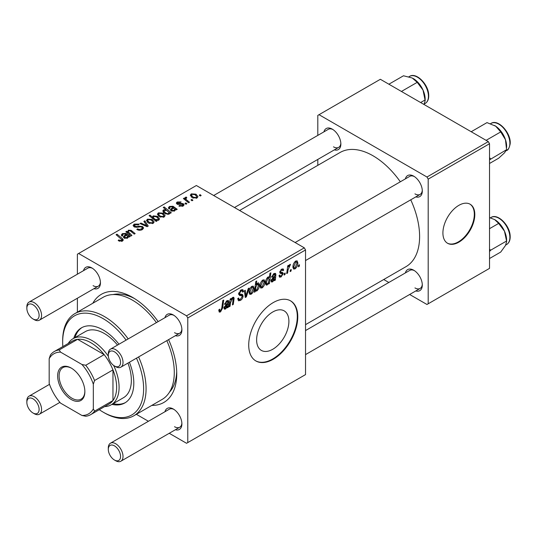 <?xml version="1.0" encoding="UTF-8"?>
<svg xmlns="http://www.w3.org/2000/svg" width="537" height="537" viewBox="0 0 537 537"><rect width="100%" height="100%" fill="white"/><g stroke="black" fill="none" stroke-linecap="round" stroke-linejoin="round"><path stroke-width="0.81" d="M272.762 349.272A22.829 13.183 120 0 0 287.671 329.154A22.829 13.183 120 0 0 284.174 310.863A22.829 13.183 120 0 0 272.762 311.99A22.829 13.183 120 0 0 257.847 332.108A22.829 13.183 120 0 0 261.344 350.399A22.829 13.183 120 0 0 272.762 349.272M273.252 359.24A34.69 20.03 120 0 0 295.914 328.671A34.69 20.03 120 0 0 290.598 300.868A34.69 20.03 120 0 0 273.252 302.586A34.69 20.03 120 0 0 250.584 333.162A34.69 20.03 120 0 0 255.901 360.958A34.69 20.03 120 0 0 273.252 359.24M255.659 360.817A34.69 20.03 120 0 0 272.762 358.958A34.69 20.03 120 0 0 295.357 328.61A34.69 20.03 120 0 0 290.349 300.733M405.388 178.868A12.143 7.008 60 0 1 413.718 176.163L413.718 176.163A12.143 7.008 60 0 1 422.304 191.038A12.143 7.008 60 0 1 415.799 196.898M414.356 176.559A10.411 6.008 -120 0 0 409.744 176.358L295.128 242.529M323.945 131.847A12.143 7.008 60 0 1 332.275 129.142L332.275 129.142A12.143 7.008 60 0 1 340.861 144.017A12.143 7.008 60 0 1 334.35 149.877M332.913 129.538A10.411 6.008 -120 0 0 328.295 129.336L213.679 195.508M405.388 272.917A12.143 7.008 60 0 1 413.718 270.212L413.718 270.212A12.143 7.008 60 0 1 422.304 285.087A12.143 7.008 60 0 1 415.799 290.947M414.356 270.608A10.411 6.008 -120 0 0 409.744 270.406L305.533 330.57M83.53 270.648A12.143 7.008 60 0 1 91.861 267.943L91.861 267.943A12.143 7.008 60 0 1 100.446 282.818A12.143 7.008 60 0 1 93.935 288.678M92.498 268.339A10.411 6.008 -120 0 0 87.88 268.138L29.005 302.13A10.411 6.008 60 0 1 34.207 302.646A10.411 6.008 60 0 1 41.007 311.816A10.411 6.008 60 0 1 39.416 320.159A10.411 6.008 60 0 1 34.207 319.643L32.985 318.931A8.673 5.008 -120 0 0 39.114 315.394A8.673 5.008 -120 0 0 32.985 304.768A8.673 5.008 -120 0 0 26.85 308.312A8.673 5.008 -120 0 0 32.985 318.931L34.207 319.643M164.973 317.676A12.143 7.008 60 0 1 173.303 314.964L173.303 314.964A12.143 7.008 60 0 1 181.895 329.839A12.143 7.008 60 0 1 175.384 335.699M173.941 315.36A10.411 6.008 -120 0 0 169.33 315.159L110.454 349.151A10.411 6.008 60 0 1 115.656 349.668A10.411 6.008 60 0 1 122.456 358.837A10.411 6.008 60 0 1 120.859 367.18A10.411 6.008 60 0 1 115.656 366.664L114.428 365.952A8.673 5.008 -120 0 0 120.563 362.415A8.673 5.008 -120 0 0 114.428 351.789A8.673 5.008 -120 0 0 108.299 355.333A8.673 5.008 -120 0 0 114.428 365.952L115.656 366.664M164.973 411.718A12.143 7.008 60 0 1 173.303 409.013L173.303 409.013A12.143 7.008 60 0 1 181.895 423.888A12.143 7.008 60 0 1 175.384 429.748M173.941 409.409A10.411 6.008 -120 0 0 169.33 409.207L110.454 443.2A10.411 6.008 60 0 1 115.656 443.716A10.411 6.008 60 0 1 122.456 452.886A10.411 6.008 60 0 1 120.859 461.223A10.411 6.008 60 0 1 115.656 460.712L114.428 460.001A8.673 5.008 -120 0 0 120.563 456.463A8.673 5.008 -120 0 0 114.428 445.838A8.673 5.008 -120 0 0 108.299 449.382A8.673 5.008 -120 0 0 114.428 460.001L115.656 460.712M92.834 303.244A62.446 36.053 60 0 1 132.585 297.404L132.585 297.404A62.446 36.053 60 0 1 158.167 321.603M134.465 298.538A57.244 33.052 -120 0 0 113.092 294.565M305.533 324.657L405.959 266.681A65.917 38.06 -120 0 0 410.745 199.818M400.34 181.788A65.917 38.06 -120 0 0 373 155.77A65.917 38.06 -120 0 0 340.042 152.508L239.616 210.484M458.86 242.167A22.554 13.022 120 0 0 473.594 222.298A22.554 13.022 120 0 0 470.137 204.228A22.554 13.022 120 0 0 458.86 205.342A22.554 13.022 120 0 0 444.126 225.211A22.554 13.022 120 0 0 447.583 243.288A22.554 13.022 120 0 0 458.86 242.167M447.341 243.14A22.554 13.022 120 0 0 458.37 241.885A22.554 13.022 120 0 0 473.037 222.237A22.554 13.022 120 0 0 469.888 204.087M304.304 247.832L305.533 249.953L187.782 317.944L186.554 315.816L304.304 247.832L196.367 185.513L77.388 254.202L77.388 274.199M77.388 298.236L77.388 312.158M187.782 317.944L187.782 442.582L186.554 443.287L169.242 433.292M148.427 421.276L136.364 414.316M282.153 273.695L280.22 273.346L279.777 272.286L281.65 269.158L283.167 268.909L283.677 270.171L282.784 270.816L282.449 269.957L281.603 270.084L280.67 271.615L280.757 272.145L282.784 272.568L283.234 273.622L281.126 276.924L279.555 277.179L278.992 275.582L279.884 274.937L280.267 276.119L281.166 275.998L282.341 274.212L279.777 272.313L282.019 273.615M279.851 271.621L281.489 272.366M274.984 274.978L273.85 274.555L272.413 276.803L271.521 277.186L273.93 273.608L275.447 273.36L275.897 274.36L275.34 280.133L274.42 280.67L274.333 279.824L272.554 281.871L271.453 281.992L270.963 280.71L273.346 277.038L274.863 275.904L274.743 274.387L273.675 273.769M264.942 281.811C264.996 284.201 264.07 286.221 262.163 287.872L260.727 288.033L260.036 286.228C259.955 283.758 260.895 281.683 262.862 279.999L264.251 279.851L264.942 281.811L263.868 281.193M220.539 311.903L219.257 312.104L218.861 309.782L219.754 309.137L219.673 310.05L220.593 310.715L221.768 308.171L222.795 300.559L223.701 300.035L222.64 307.916L220.539 311.903L218.781 310.896M218.814 310.138L220.593 310.715M255.343 290.376L255.142 291.799L254.35 292.256L255.8 281.502L256.706 280.979L256.183 284.744L257.653 283.006L258.713 282.918L259.371 284.932C259.445 287.208 258.606 289.215 256.847 290.94L255.84 291.061L254.659 289.98M249.188 288.02L246.355 296.874L245.261 297.498L244.402 290.786L245.302 290.269L245.933 296.001L248.228 288.577L249.188 288.02M237.737 298.666L238.858 299.31L240.455 299.25L242.194 296.578L241.965 295.847L239.636 295.504L238.629 293.92L241.032 289.899L242.805 289.631L243.536 291.544L242.643 292.162L242.214 290.906L240.999 291.074L239.522 293.343L239.858 294.034L242.489 294.363L243.086 295.974C242.925 297.921 242.033 299.411 240.395 300.438L238.448 300.787L237.737 298.619L238.629 297.981L239.039 299.492L237.737 298.74M238.663 293.356L239.858 294.034M299.498 264.775L299.29 266.312L298.397 266.822L298.585 265.298L299.498 264.775M305.533 249.953L305.533 374.598L187.782 442.582M254.014 288.121C254.068 290.51 253.142 292.531 251.235 294.182L249.799 294.343L249.108 292.537C249.027 290.067 249.967 287.993 251.934 286.308L253.323 286.161L254.014 288.121L252.94 287.496M227.93 302.143L226.795 301.727L225.359 303.969L224.466 304.358L226.876 300.78L228.393 300.525L228.843 301.532L228.285 307.305L227.366 307.835L227.272 306.989L225.5 309.037L224.399 309.158L223.909 307.882L226.292 304.204L227.802 303.076L227.681 301.552L226.614 300.942M230.541 302.653L230.051 306.285L229.151 306.802L230.205 298.981L231.111 298.465L230.93 299.774L232.79 297.364L233.702 297.25L234.105 298.357L233.286 304.419L232.387 304.935L233.199 298.908L232.508 298.431L230.541 302.653L229.769 302.203M233.199 298.908L231.957 298.109M269.413 283.556L268.513 284.08L268.668 282.986L267.151 284.993L266.171 285.073L265.5 283.012C265.419 280.764 266.238 278.777 267.97 277.052L269.373 277.434L269.963 273.326L270.87 272.803L269.413 283.556L268.654 283.113M268.95 276.951L269.373 277.434L268.399 276.877M297.84 262.821C297.894 265.204 296.968 267.225 295.055 268.883L293.618 269.044L292.933 267.231C292.846 264.768 293.793 262.694 295.759 261.009L297.142 260.861L297.84 262.821L296.76 262.197M291.242 269.534L291.041 271.071L290.148 271.588L290.329 270.064L291.242 269.534M288.054 269.916L287.597 273.058L286.691 273.581L287.751 265.761L288.651 265.238L288.423 266.862L289.873 264.405L290.483 264.318L288.054 269.916L287.248 269.453M285.221 273.011L285.019 274.548L284.127 275.065L284.308 273.541L285.221 273.011M186.889 203.731L185.997 204.248L184.956 203.429L185.869 202.905L186.889 203.731M192.911 200.254L192.018 200.771L190.977 199.952L191.89 199.428L192.911 200.254M178.861 206.054L179.526 205.409L182.372 205.57L182.587 204.335L177.069 204.114L176.304 203.1L177.163 202.006L181.09 201.932L180.311 202.509L177.901 202.483L177.821 203.523L181.821 203.389L183.406 203.785L184.124 204.798L183.11 206.04L178.861 206.054M182.963 206.121L182.587 204.335M177.485 204.315L177.485 203.033L177.821 204.416M169.672 213.504L169.672 212.665L169.135 214.115L164.946 213.598L162.785 211.014L163.483 209.907L165.92 209.692L163.248 207.463L164.154 206.946L171.29 212.739L170.383 213.263L169.672 212.665L169.739 213.108M142.379 229.561C140.479 230.541 138.627 230.494 136.814 229.413L137.6 228.843L139.096 229.44L141.432 228.943L142.298 227.883L141.741 227.111L140.754 226.809L136.969 227.305L134.082 226.809L133.075 225.5L134.203 224.104L139.204 224.09L138.58 224.768L135.176 224.701L134.418 225.6L136.022 226.513L138.452 226.137L142.547 226.547L143.607 227.977L142.379 229.561M153.22 223.298L148.608 223.09L146.46 220.519L147.453 219.163L152.146 219.465L154.159 221.915L153.22 223.298M127.605 233.212L128.303 230.212L131.135 230.333L135.156 233.595L134.257 234.119L130.249 230.87L128.799 230.829L128.209 231.749L131.927 235.468L131.021 235.985L125.833 231.769L126.739 231.252L127.605 231.957L127.564 231.501M118.872 240.945L118.167 240.448L118.952 239.864L119.617 240.348L121.57 240.408L121.993 239.844L116.079 234.696L116.985 234.172L122.214 238.421L123.315 239.965L122.517 241.026L118.872 240.945M186.554 315.816L78.61 253.498M129.236 237.018L128.37 236.622L127.484 238.16L124.094 238.039L123.248 236.945L125.772 234.508L125.155 234.011L123.094 234.125L122.483 234.911L122.879 235.662L121.879 236.112L121.322 234.971L122.389 233.629L125.994 233.441L130.155 236.488L129.236 237.018M157.012 220.982L156.22 221.439L149.091 215.639L149.991 215.122L152.468 217.149L153.173 215.861L157.408 216.324L159.549 218.915L158.831 220.063L156.079 220.21L157.012 220.982M148.225 226.057L147.138 226.681L140.029 223.573L140.929 223.056L146.843 225.741L143.856 221.365L144.815 220.808L148.225 226.057M164.147 216.988L159.536 216.78L157.388 214.209L158.381 212.853L163.073 213.155L165.087 215.606L164.147 216.988M176.29 209.846L175.424 209.45L174.538 210.987L171.149 210.866L170.303 209.779L172.827 207.342L172.209 206.846L170.148 206.96L169.538 207.745L169.94 208.497L168.933 208.947L168.383 207.806L169.45 206.463L173.048 206.268L177.217 209.316L176.29 209.846M197.039 197.999L192.427 197.791L190.279 195.22L191.273 193.864L195.965 194.166L197.978 196.616L197.039 197.999M186.198 197.952C185.742 198.885 186.151 199.751 187.426 200.536L189.467 202.241L188.568 202.764L183.379 198.549L184.278 198.025L185.346 198.905L185.017 197.911L186.225 197.039L186.842 197.804L185.876 198.502L185.876 200.576M201.16 195.495L200.267 196.005L199.227 195.193L200.14 194.662L201.16 195.495M488.301 141.607L489.522 143.728L428.197 179.136L426.969 177.015L488.301 141.607L380.357 79.288L317.803 115.401L317.803 135.398M317.803 159.429L317.803 165.342M428.197 179.136L428.197 303.781L426.969 304.486L409.657 294.491M388.835 282.475L383.72 279.515M428.197 303.781L489.522 268.372L489.522 143.728M426.969 177.015L319.025 114.696M414.947 193.87A10.411 6.008 -120 0 0 420.149 194.387A10.411 6.008 -120 0 0 422.283 190.286M333.504 146.849A10.411 6.008 -120 0 0 338.706 147.36A10.411 6.008 -120 0 0 340.834 143.265M414.947 287.919A10.411 6.008 -120 0 0 420.149 288.429A10.411 6.008 -120 0 0 422.283 284.335M168.578 339.632A62.446 36.053 60 0 1 176.74 373.886A62.446 36.053 60 0 1 151.81 405.395M169.45 392.185A57.244 33.052 -120 0 0 176.7 371.691M174.532 426.72A10.411 6.008 -120 0 0 179.734 427.23A10.411 6.008 -120 0 0 181.868 423.136M174.532 332.672A10.411 6.008 -120 0 0 179.734 333.188A10.411 6.008 -120 0 0 181.868 329.087M93.089 285.65A10.411 6.008 -120 0 0 98.291 286.167A10.411 6.008 -120 0 0 100.426 282.066M118.952 240.992L118.952 239.864M119.617 241.288L119.617 240.348M121.57 241.402L121.57 240.408M116.985 235.434L116.985 234.172M122.214 241.18L122.214 238.421M125.772 235.629L125.772 234.508M122.389 235.884L122.389 233.629M125.994 235.461L125.994 233.441M127 235.589L127 234.186M129.229 237.012L129.229 236.065M126.98 237.542L127.591 236.636L126.403 235.052L124.51 236.891L124.98 237.522L126.98 237.542L126.98 238.381M124.98 238.408L124.98 237.522M126.739 232.508L126.739 231.252M128.303 231.313L128.303 230.212M131.135 231.534L131.135 230.333M149.991 216.377L149.991 215.122M152.468 218.384L152.468 217.149M153.173 218.955L153.173 215.861M157.408 217.478L157.408 216.324M156.079 221.325L156.079 220.21M153.991 218.405L155.213 219.344L157.972 219.653L158.408 218.968L156.529 216.847L153.663 216.478L153.253 217.149L153.991 218.405L153.991 219.62M157.972 220.365L157.972 219.653M155.213 220.613L155.213 219.344M147.453 222.271L147.453 219.163M152.146 220.64L152.146 219.465M148.192 219.633L147.635 220.479L149.4 222.519L152.441 222.848L152.958 222.043L151.246 219.982L148.192 219.633M149.4 223.466L149.4 222.519M152.441 223.627L152.441 222.848M140.929 223.969L140.929 223.056M146.843 226.554L146.843 225.741M144.815 222.808L144.815 220.808M137.6 229.809L137.6 228.843M137.868 229.923L137.868 229.004M139.096 230.245L139.096 229.44M141.432 229.997L141.432 228.943M134.203 226.876L134.203 224.104M134.921 227.164L134.921 226.265M136.022 227.332L136.022 226.513M142.547 229.453L142.547 226.547M158.381 215.968L158.381 212.853M163.073 214.33L163.073 213.155M159.12 213.323L158.563 214.169L160.328 216.21L163.369 216.539L163.886 215.733L162.174 213.672L159.12 213.323M160.328 217.163L160.328 216.21M163.369 217.317L163.369 216.539M163.483 212.457L163.483 209.907M165.92 210.195L165.92 209.692M164.154 208.215L164.154 206.946M164.322 210.323L163.926 210.96L165.651 212.967L167.551 213.672L168.645 213.491L168.907 212.451L167 210.638L164.322 210.323M165.651 213.961L165.651 212.967M169.014 214.176L168.907 212.451M168.645 214.317L168.645 213.491M167.551 214.431L167.551 213.672M165.906 214.068L165.906 213.122M172.827 208.463L172.827 207.342M169.45 208.718L169.45 206.463M173.048 208.289L173.048 206.268M174.055 208.416L174.055 207.02M176.284 209.846L176.284 208.9M174.042 210.376L174.646 209.47L173.458 207.879L171.565 209.725L172.041 210.356L174.042 210.376L174.042 211.216M172.041 211.242L172.041 210.356M179.526 206.369L179.526 205.409M182.372 206.383L182.372 205.57M177.163 204.167L177.163 202.006M178.418 204.51L178.418 203.758M181.821 204.127L181.821 203.389M183.406 205.852L183.406 203.785M191.273 196.972L191.273 193.864M195.965 195.34L195.965 194.166M192.018 194.334L191.454 195.179L193.226 197.22L196.267 197.542L196.777 196.743L195.072 194.676L192.018 194.334M193.226 198.166L193.226 197.22M196.267 198.328L196.267 197.542M191.89 200.67L191.89 199.428M184.278 199.281L184.278 198.025M185.346 200.147L185.346 198.905M185.393 200.187L185.393 197.26M186.225 197.938L186.225 197.039M185.869 204.147L185.869 202.905M200.14 195.904L200.14 194.662M298.518 265.862L299.29 266.312M237.743 298.908L240.395 300.438M241.053 289.886L243.543 291.322M240.865 290L243.536 291.544M240.126 290.571L240.999 291.074M238.75 292.9L239.522 293.343M238.67 293.35L239.717 293.954M238.656 293.417L243.086 295.974M245.087 296.142L246.355 296.874M245 295.464L245.933 296.001M249.128 292.967L251.235 294.182M251.893 287.235L250 291.906L250.47 293.343L251.242 293.276L253.122 288.631L252.652 287.174L251.215 286.839M249.175 291.43L250 291.906M254.464 291.41L255.142 291.799M255.424 284.308L256.183 284.744M258.29 284.308L259.371 284.932M254.692 289.705L256.847 290.94M255.86 287.067L255.659 288.825L256.095 290.148L256.773 290.081L258.478 285.462L257.364 284.08L255.86 287.067L255.109 286.63M256.827 283.764L258.022 284.013L257.075 283.469M254.874 288.376L255.659 288.825M219.015 309.668L219.673 310.05M221.862 307.466L222.64 307.916M226.882 306.768L227.272 306.989M223.916 308.124L225.5 309.037M226.111 301.331L226.795 301.727M224.688 303.58L225.359 303.969M227.225 300.599L228.843 301.532M227.903 302.485L228.695 302.942M227.272 305.875L228.185 306.405M226.997 306.56L228.285 307.305M225.782 307.976L227.654 304.063L224.802 307.365L225.077 308.077L225.782 307.976M227.044 303.714L227.654 304.063M224.043 306.922L224.802 307.365M229.279 305.835L230.051 306.285M230.158 299.324L230.93 299.774M232.595 297.491L234.105 298.357M232.521 303.976L233.286 304.419M260.056 286.657L262.163 287.872M262.821 280.925L260.928 285.603L261.398 287.033L262.17 286.966L264.05 282.321L263.58 280.864L262.143 280.529M260.103 285.12L260.928 285.603M268.325 282.784L268.668 282.986M265.593 284.093L267.151 284.993M267.634 277.293L268.641 277.871L268.023 277.924L266.399 282.274L266.741 283.878L267.439 283.925L268.473 282.435L269.091 279.166L267.372 277.542M265.58 281.804L266.399 282.274M265.506 283.167L267.439 283.925M265.547 282.086L266.392 282.576M273.944 279.596L274.333 279.824M270.977 280.958L272.554 281.871M273.172 274.159L273.85 274.555M271.742 276.414L272.413 276.803M274.286 273.427L275.897 274.36M274.957 275.32L275.756 275.776M274.326 278.71L275.239 279.24M274.051 279.388L275.34 280.133M272.836 280.811L274.709 276.897L271.856 280.193L272.138 280.905L272.836 280.811M274.098 276.542L274.709 276.897M271.098 279.757L271.856 280.193M281.784 269.077L283.677 270.171M280.932 269.695L281.603 270.084M279.965 271.212L280.67 271.615M280.871 272.252L283.234 273.622M278.992 275.696L281.126 276.924M292.954 267.668L295.055 268.883M295.719 261.935L293.826 266.607L294.296 268.044L295.061 267.976L296.948 263.331L296.478 261.875L295.041 261.539M293.001 266.13L293.826 266.607M290.262 270.628L291.041 271.071M286.825 272.615L287.597 273.058M287.657 266.419L288.423 266.862M289.215 265.124L290.128 265.647M289.087 265.338L289.678 265.681M284.241 274.105L285.019 274.548M118.992 344.224A43.369 25.038 -120 0 0 103.144 329.98A43.369 25.038 -120 0 0 81.463 327.832A43.369 25.038 -120 0 0 73.764 338.283M82.08 327.496A43.369 25.038 -120 0 0 74.992 337.578M99.278 409.684A57.244 33.052 -120 0 0 103.144 412.127A57.244 33.052 -120 0 0 138.969 407.825A57.244 33.052 -120 0 0 136.492 358.152M126.088 340.122A57.244 33.052 -120 0 0 103.144 318.649A57.244 33.052 -120 0 0 62.668 342.022A57.244 33.052 -120 0 0 62.849 346.587M104.373 412.839L103.144 412.127L104.373 412.839A58.976 34.053 60 0 0 133.861 415.759L162.073 399.468A58.976 34.053 -120 0 0 166.812 340.646M62.668 342.022L62.668 340.606A58.976 34.053 60 0 1 74.885 313.601A58.976 34.053 60 0 1 104.373 316.528A58.976 34.053 60 0 1 128.195 338.907M138.6 356.937A58.976 34.053 60 0 1 133.861 415.759M156.408 322.623A58.976 34.053 -120 0 0 132.585 300.237A58.976 34.053 -120 0 0 103.091 297.317L74.885 313.601M68.206 343.499A38.161 22.03 60 0 1 73.025 338.713L85.289 331.631A38.161 22.03 60 0 1 104.373 333.524A38.161 22.03 60 0 1 117.522 345.069M127.934 363.093A38.161 22.03 60 0 1 123.45 397.729L111.186 404.811A38.161 22.03 60 0 1 104.634 406.596M111.924 404.388A43.369 25.038 -120 0 0 124.826 402.945A43.369 25.038 -120 0 0 129.397 362.247M113.153 403.676A43.369 25.038 -120 0 0 125.43 402.575M489.522 159.845L506.566 149.702L504.465 152.884L498.672 158.2L489.522 163.483M490.637 158.905L489.522 157.63M486.113 140.345L500.726 131.914L505.492 139.741L506.566 149.702M471.197 131.733L486.985 122.611L495.705 126.195L500.726 131.914M506.619 147.48L506.619 146.232A16.889 9.747 -120 0 0 505.492 139.741A16.889 9.747 -120 0 0 495.705 126.195A16.889 9.747 -120 0 0 494.678 125.551A16.889 9.747 -120 0 0 494.59 125.504M425.17 100.647L425.17 99.211A16.889 9.747 -120 0 0 425.123 98.002A16.889 9.747 -120 0 0 423.022 90.075L425.17 100.647L424.042 104.406M420.632 102.54L425.116 99.949M401.434 91.451L417.222 82.336L423.022 90.075A16.889 9.747 -120 0 0 413.228 78.53A16.889 9.747 -120 0 0 413.168 78.496M388.882 84.208L403.488 75.777L412.201 77.986L417.222 82.336M489.522 251.551L490.637 250.215L489.522 249.141M489.522 258.525L500.726 252.061L505.492 245.469L506.619 241.717L506.566 241.012L490.637 250.215M489.522 228.688L498.672 223.405L504.465 231.145L506.566 241.012M489.522 217.646L494.631 219.573L498.672 223.405M506.619 241.717L506.619 240.281A16.889 9.747 -120 0 0 504.465 231.145A16.889 9.747 -120 0 0 494.678 219.599A16.889 9.747 -120 0 0 494.617 219.566M108.299 355.333L108.299 353.917A10.411 6.008 60 0 1 110.454 349.151M108.299 449.382L108.299 447.965A10.411 6.008 60 0 1 110.454 443.2M26.85 308.312L26.85 306.896A10.411 6.008 60 0 1 29.005 302.13M34.207 413.685L32.985 412.98A8.673 5.008 -120 0 0 39.114 409.436A8.673 5.008 -120 0 0 32.985 398.816A8.673 5.008 -120 0 0 26.85 402.354A8.673 5.008 -120 0 0 32.985 412.98L34.207 413.685A10.411 6.008 60 0 0 39.416 414.202A10.411 6.008 60 0 0 41.007 405.865A10.411 6.008 60 0 0 34.207 396.689A10.411 6.008 60 0 0 29.005 396.178A10.411 6.008 60 0 0 26.85 400.938L26.85 402.354M57.64 375.94A19.258 11.116 60 0 1 71.253 368.08A19.258 11.116 60 0 1 84.866 391.661A19.258 11.116 60 0 1 71.253 399.521A19.258 11.116 60 0 1 57.64 375.94M71.629 368.301A18.211 10.518 -120 0 0 62.883 367.603A18.211 10.518 -120 0 0 59.11 375.94A18.211 10.518 -120 0 0 67.058 394.272A18.211 10.518 -120 0 0 81.094 399.152A18.211 10.518 -120 0 0 84.866 391.231M113.656 365.455A38.161 22.03 60 0 1 119.093 387.345A38.161 22.03 60 0 1 111.186 404.811M93.331 408.899L94.559 411.161A36.429 21.03 60 0 1 90.693 414.645L109.092 404.019A36.429 21.03 -120 0 0 112.958 400.542A36.429 21.03 -120 0 0 116.636 387.345A36.429 21.03 -120 0 0 112.958 369.899A36.429 21.03 -120 0 0 104.144 354.635L77.61 339.317A36.429 21.03 -120 0 0 72.663 340.921L54.264 351.547A36.429 21.03 60 0 1 59.211 349.936L60.56 352.131A34.69 20.03 -120 0 0 49.176 358.709L49.176 383.405A34.69 20.03 -120 0 0 60.56 403.126L81.946 415.47A34.69 20.03 -120 0 0 93.331 408.899L93.331 384.203A34.69 20.03 -120 0 0 81.946 364.482L60.56 352.131M81.946 364.482L85.745 365.261L104.144 354.635A36.429 21.03 -120 0 0 77.61 339.317L59.211 349.936M94.559 411.161L112.958 400.542L112.958 369.899L94.559 380.518L93.331 384.203M73.025 338.713A38.161 22.03 60 0 1 108.346 356.253M49.176 358.709L50.397 355.024A36.429 21.03 60 0 1 54.264 351.547M90.693 414.645A36.429 21.03 60 0 1 85.745 416.249L81.946 415.47M85.745 365.261A36.429 21.03 60 0 1 94.559 380.518M124.483 238.233L124.483 235.515M128.202 237.455L128.202 235.28M132.068 232.306L132.068 231.031M129.518 234.763L129.518 233.508M154.985 220.432L154.985 219.21M144.822 225.668L144.822 224.781M138.452 227.084L138.452 226.137M171.538 211.068L171.538 208.343M175.257 210.282L175.257 208.114M179.707 204.402L179.707 203.657M187.426 201.838L187.426 200.536M238.67 294.424L240.71 295.598M244.738 293.397L245.751 293.981M254.907 288.121L255.659 288.557M227.587 304.492L228.353 304.929M225.802 304.539L226.54 304.962M233.179 299.216L233.964 299.666M274.642 277.32L275.407 277.763M272.856 277.367L273.595 277.797M279.804 272.642L281.301 273.508M491.04 123.409C498.135 118.516 511.472 133.357 510.15 143.963C509.197 148.138 508.036 150.3 506.653 150.454A15.613 9.015 -120 0 0 509.848 144.379A15.613 9.015 -120 0 0 503.505 128.068A15.613 9.015 -120 0 0 491.04 123.409L490.556 123.691M409.597 76.388C416.101 71.965 428.325 84.141 428.701 94.74C428.949 98.902 427.781 101.802 425.203 103.433A15.613 9.015 -120 0 0 428.398 95.163A15.613 9.015 -120 0 0 421.183 80.12A15.613 9.015 -120 0 0 409.597 76.388L408.899 76.791M509.848 236.233A15.613 9.015 -120 0 0 502.625 221.184A15.613 9.015 -120 0 0 491.04 217.458C497.551 213.035 509.774 225.211 510.15 235.81C510.398 239.972 509.23 242.872 506.653 244.503A15.613 9.015 -120 0 0 509.848 236.233M509.848 235.461A14.573 8.411 60 0 1 509.882 236.918M121.993 239.844L121.993 241.274M122.483 234.911L122.483 235.844M127.591 236.636L127.591 238.092M124.51 236.891L124.51 238.247M128.209 231.749L128.209 233.702M153.253 217.149L153.253 219.029M158.408 218.968L158.408 220.257M147.635 220.479L147.635 222.432M152.958 222.043L152.958 223.439M142.298 227.883L142.298 229.601M134.418 225.6L134.418 226.983M158.563 214.169L158.563 216.122M163.886 215.733L163.886 217.129M163.926 210.96L163.926 212.887M169.538 207.745L169.538 208.678M174.646 209.47L174.646 210.92M171.565 209.725L171.565 211.075M191.454 195.179L191.454 197.126M196.777 196.743L196.777 198.14M242.214 290.906L240.764 290.067M252.652 287.174L251.571 286.55M250.47 293.343L249.108 292.558M256.095 290.148L254.739 289.362M225.077 308.077L223.936 307.419M232.991 298.357L232.165 297.881M263.58 280.864L262.499 280.24M261.398 287.033L260.036 286.255M266.862 283.979L265.506 283.194M272.138 280.905L270.997 280.247M280.267 276.119L279.146 275.474M282.449 269.957L281.368 269.332M280.851 272.246L279.837 271.662M296.478 261.875L295.39 261.244M294.296 268.044L292.933 267.258M506.653 150.454L506.129 150.756M425.203 103.433L424.264 103.977M491.04 217.458L490.348 217.861M506.653 244.503L505.706 245.047M420.149 194.387L305.533 260.559M179.734 333.188L120.859 367.18M120.859 461.223L179.734 427.23M305.533 354.608L420.149 288.429M39.416 320.159L98.291 286.167M234.494 207.524L338.706 147.36M49.498 384.344L29.005 396.178M59.909 402.367L39.416 414.202"/></g></svg>
